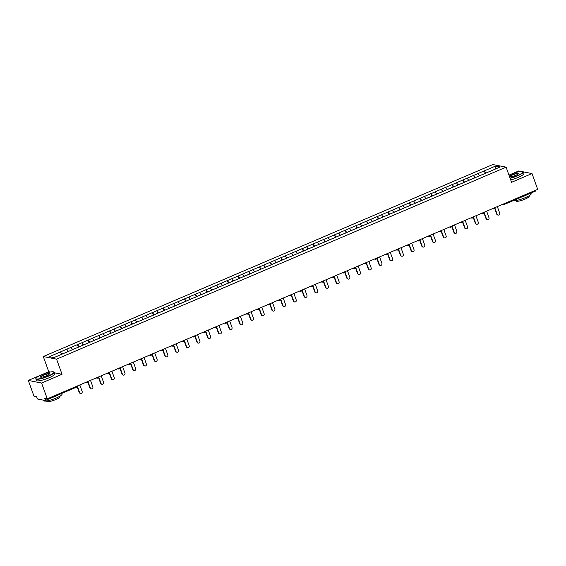 <?xml version="1.0" encoding="UTF-8"?>
<svg xmlns="http://www.w3.org/2000/svg" width="566" height="566" viewBox="0 0 566 566"><rect width="100%" height="100%" fill="white"/><g stroke="black" fill="none" stroke-linecap="round" stroke-linejoin="round"><path stroke-width="0.85" d="M50.346 372.011L48.754 371.699L28.3 380.437L33.988 396.235L36.472 396.716L37.674 399.037L45.266 400.495L44.792 398.344L47.275 398.832L537.7 189.362L532.012 173.564L523.317 171.859M48.754 371.699L43.299 356.552L492.816 164.55L506.103 167.147L56.586 359.148L43.299 356.552M521.003 171.406L518.725 170.967L508.983 175.127M61.878 354.189L60.357 351.96L49.207 356.721L53.834 357.627L71.5 350.128M60.357 351.96L66.802 349.158L67.651 351.514M68.422 351.444L66.802 349.158M66.88 349.172L77.507 344.588L78.356 346.944M79.127 346.873L77.507 344.588M77.584 344.602L88.211 340.01L89.06 342.373M89.831 342.296L88.211 340.01M88.289 340.032L98.916 335.44L99.765 337.796M100.543 337.725L98.916 335.44M99 335.454L109.627 330.869L110.476 333.225M111.247 333.155L109.627 330.869M109.705 330.884L120.332 326.292L121.181 328.655M121.952 328.577L120.332 326.292M120.409 326.313L131.036 321.721L131.885 324.077M132.656 324.007L131.036 321.721M131.114 321.736L141.741 317.151L142.59 319.507M143.368 319.436L141.741 317.151M141.825 317.165L152.452 312.574L153.301 314.937M154.072 314.859L152.452 312.574M152.53 312.588L163.157 308.003L164.006 310.359M164.777 310.288L163.157 308.003M163.234 308.017L173.861 303.433L174.71 305.789M175.481 305.718L173.861 303.433M173.939 303.447L184.566 298.855L185.415 301.218M186.193 301.14L184.566 298.855M184.65 298.869L195.277 294.285L196.119 296.641M196.897 296.57L195.277 294.285M195.355 294.299L205.982 289.714L206.831 292.07M207.602 291.999L205.982 289.714M206.059 289.728L216.686 285.137L217.535 287.5M218.306 287.422L216.686 285.137M216.764 285.151L227.391 280.566L228.24 282.922M229.011 282.851L227.391 280.566M227.475 280.58L238.095 275.996L238.944 278.352M239.722 278.281L238.095 275.996M238.18 276.01L248.807 271.418L249.656 273.774M250.427 273.703L248.807 271.418M248.884 271.432L259.511 266.848L260.36 269.204M261.131 269.133L259.511 266.848M259.589 266.862L270.215 262.277L271.064 264.633M271.836 264.563L270.215 262.277M270.293 262.291L280.92 257.7L281.769 260.056M282.547 259.985L280.92 257.7M281.005 257.714L291.632 253.129L292.481 255.485M293.252 255.415L291.632 253.129M291.709 253.144L302.336 248.559L303.185 250.915M303.956 250.844L302.336 248.559M302.414 248.573L313.04 243.981L313.889 246.337M314.661 246.267L313.04 243.981M313.118 243.996L323.745 239.411L324.594 241.767M325.372 241.696L323.745 239.411M323.83 239.425L334.456 234.84L335.305 237.196M336.077 237.126L334.456 234.84M334.534 234.855L345.161 230.263L346.01 232.619M346.781 232.548L345.161 230.263M345.239 230.277L355.865 225.692L356.714 228.048M357.486 227.978L355.865 225.692M355.943 225.707L366.57 221.122L367.419 223.478M368.197 223.407L366.57 221.122M366.655 221.136L377.281 216.545L378.13 218.9M378.902 218.83L377.281 216.545M377.359 216.559L387.986 211.974L388.835 214.33M389.606 214.259L387.986 211.974M388.064 211.988L398.69 207.404L399.539 209.76M400.311 209.689L398.69 207.404M398.768 207.418L409.395 202.826L410.244 205.182M411.022 205.111L409.395 202.826M409.48 202.84L420.106 198.256L420.955 200.612M421.727 200.541L420.106 198.256M420.184 198.27L430.811 193.685L431.66 196.041M432.431 195.97L430.811 193.685M430.889 193.699L441.515 189.108L442.364 191.464M443.136 191.393L441.515 189.108M441.593 189.122L452.22 184.537L453.069 186.893M453.847 186.822L452.22 184.537M452.305 184.551L462.931 179.967L463.78 182.323M464.552 182.252L462.931 179.967M463.009 179.981L473.636 175.389L474.485 177.745M475.256 177.674L473.636 175.389M473.714 175.403L484.34 170.819L485.189 173.175M485.961 173.104L484.34 170.819M484.418 170.833L495.575 166.071L500.195 166.977L489.045 171.788M71.5 350.078L489.045 171.739M72.582 349.618L71.068 347.382M83.287 345.041L81.773 342.812M93.991 340.47L92.477 338.242M104.703 335.9L103.182 333.664M115.407 331.322L113.893 329.094M126.112 326.752L124.598 324.523M136.816 322.181L135.302 319.946M147.528 317.604L146.007 315.375M158.232 313.033L156.718 310.805M168.937 308.463L167.423 306.227M179.641 303.885L178.127 301.657M190.353 299.315L188.832 297.086M201.057 294.745L199.543 292.509M211.762 290.167L210.248 287.938M222.466 285.597L220.952 283.368M233.171 281.026L231.657 278.79M243.882 276.449L242.361 274.22M254.587 271.878L253.073 269.649M265.291 267.308L263.777 265.072M275.996 262.73L274.482 260.502M286.707 258.16L285.186 255.931M297.412 253.589L295.898 251.354M308.116 249.012L306.602 246.783M318.821 244.441L317.307 242.213M329.532 239.871L328.011 237.635M340.237 235.293L338.723 233.065M350.941 230.723L349.427 228.494M361.646 226.152L360.132 223.917M372.357 221.575L370.836 219.346M383.062 217.004L381.548 214.776M393.766 212.434L392.252 210.198M404.471 207.856L402.957 205.628M415.182 203.286L413.661 201.057M425.887 198.716L424.373 196.48M436.591 194.138L435.077 191.909M447.296 189.568L445.782 187.339M458.007 184.997L456.486 182.761M468.712 180.42L467.198 178.191M479.416 175.849L477.902 173.621M535.691 190.218L535.691 191.025L504.653 204.262M495.108 169.149L495.575 166.071M28.3 380.437L41.587 383.033L47.275 398.832M41.587 383.033L62.041 374.296L56.586 359.148M506.103 167.147L511.558 182.294L532.012 173.564M62.041 374.296L54.364 372.796M498.137 215.073L497.733 214.995A1.443 1.351 -78.9 0 1 496.743 214.125L497.139 214.203A1.443 1.351 101.1 0 0 499.445 214.564A1.443 1.351 101.1 0 0 499.679 213.113L497.337 206.597M482.657 174.519L485.437 173.323M481.878 174.795L479.31 175.686M497.139 214.203L494.797 207.687M496.743 214.125L494.571 208.09M487.425 219.65L487.029 219.573A1.443 1.351 -78.9 0 1 486.038 218.695L486.435 218.773A1.443 1.351 101.1 0 0 488.734 219.141A1.443 1.351 101.1 0 0 488.974 217.691L486.626 211.175M471.945 179.089L474.733 177.901M471.174 179.372L468.598 180.264M486.435 218.773L484.093 212.257M486.038 218.695L483.866 212.66M476.721 224.221L476.324 224.143A1.443 1.351 -78.9 0 1 475.334 223.266L475.73 223.344A1.443 1.351 101.1 0 0 478.029 223.712A1.443 1.351 101.1 0 0 478.27 222.261L475.921 215.745M461.24 183.66L464.028 182.471M460.469 183.943L457.894 184.834M475.73 223.344L473.381 216.828M475.334 223.266L473.162 217.238M466.016 228.791L465.62 228.714A1.443 1.351 -78.9 0 1 464.622 227.843L465.026 227.921A1.443 1.351 101.1 0 0 467.325 228.282A1.443 1.351 101.1 0 0 467.566 226.832L465.217 220.315M450.536 188.237L453.324 187.042M449.758 188.513L447.19 189.405M465.026 227.921L462.677 221.405M464.622 227.843L462.45 221.808M455.312 233.369L454.908 233.291A1.443 1.351 -78.9 0 1 453.918 232.414L454.314 232.492A1.443 1.351 101.1 0 0 456.62 232.859A1.443 1.351 101.1 0 0 456.854 231.409L454.512 224.893M439.832 192.808L442.612 191.619M439.053 193.091L436.485 193.982M454.314 232.492L451.972 225.975M453.918 232.414L451.746 226.379M444.6 237.939L444.204 237.862A1.443 1.351 -78.9 0 1 443.213 236.984L443.61 237.062A1.443 1.351 101.1 0 0 445.909 237.43A1.443 1.351 101.1 0 0 446.15 235.98L443.808 229.463M429.12 197.378L431.908 196.19M428.349 197.661L425.773 198.553M443.61 237.062L441.268 230.546M443.213 236.984L441.041 230.956M510.044 178.078A9.523 1.776 -19.8 0 0 517.324 175.637A9.523 1.776 -19.8 0 0 522.765 171.519A9.523 1.776 -19.8 0 0 510.843 174.37A9.523 1.776 -19.8 0 0 509.011 175.205M522.765 171.519L523.055 171.647A9.756 1.818 160.2 0 1 523.338 171.915A9.756 1.818 160.2 0 1 517.48 175.87A9.756 1.818 160.2 0 1 510.136 178.347M512.463 174.689A4.761 0.884 160.2 0 1 518.534 173.578A4.761 0.884 160.2 0 1 515.704 175.319A4.761 0.884 160.2 0 1 509.74 176.741A4.761 0.884 160.2 0 1 512.463 174.689M518.428 173.734A4.528 0.842 -19.8 0 0 518.421 173.684A4.528 0.842 -19.8 0 0 512.619 174.915A4.528 0.842 -19.8 0 0 509.902 176.755A4.528 0.842 -19.8 0 0 509.924 176.797M530.95 193.056L531.184 193.699A9.756 1.818 160.2 0 1 525.326 197.654A9.756 1.818 160.2 0 1 513.228 200.619M527.349 194.591A9.756 1.818 160.2 0 1 524.675 195.85A9.756 1.818 160.2 0 1 521.619 197.039M529.04 195.815L529.21 196.289A7.025 1.309 160.2 0 1 524.993 199.133A7.025 1.309 160.2 0 1 515.994 201.043L515.824 200.569M523.338 171.915L523.911 173.5A9.756 1.818 160.2 0 1 518.053 177.455A9.756 1.818 160.2 0 1 510.709 179.931M41.693 374.756A9.523 1.776 -19.8 0 0 36.019 378.237A9.523 1.776 -19.8 0 0 48.174 376.022A9.523 1.776 -19.8 0 0 53.614 371.904A9.523 1.776 -19.8 0 0 41.693 374.756M53.614 371.904L53.904 372.032A9.756 1.818 160.2 0 1 54.187 372.301A9.756 1.818 160.2 0 1 48.329 376.248A9.756 1.818 160.2 0 1 35.828 378.909A9.756 1.818 160.2 0 1 35.877 378.52L36.019 378.237M43.313 375.067A4.761 0.884 160.2 0 1 49.383 373.963A4.761 0.884 160.2 0 1 46.553 375.704A4.761 0.884 160.2 0 1 40.589 377.126A4.761 0.884 160.2 0 1 43.313 375.067M49.277 374.119A4.528 0.842 -19.8 0 0 49.27 374.069A4.528 0.842 -19.8 0 0 43.469 375.3A4.528 0.842 -19.8 0 0 40.752 377.133A4.528 0.842 -19.8 0 0 40.773 377.182M61.8 393.434L62.034 394.085A9.756 1.818 160.2 0 1 56.176 398.04A9.756 1.818 160.2 0 1 43.674 400.693L43.483 400.169M58.199 394.976A9.756 1.818 160.2 0 1 55.525 396.235A9.756 1.818 160.2 0 1 52.468 397.424M59.89 396.2L60.06 396.667A7.025 1.309 160.2 0 1 55.843 399.518A7.025 1.309 160.2 0 1 46.844 401.428L46.674 400.954M54.187 372.301L54.761 373.885A9.756 1.818 160.2 0 1 48.902 377.84A9.756 1.818 160.2 0 1 36.401 380.493L35.828 378.909M433.896 242.51L433.499 242.432A1.443 1.351 -78.9 0 1 432.509 241.562L432.905 241.64A1.443 1.351 101.1 0 0 435.204 242A1.443 1.351 101.1 0 0 435.445 240.55L433.096 234.034M418.416 201.956L421.203 200.76M417.644 202.232L415.069 203.123M432.905 241.64L430.556 235.123M432.509 241.562L430.337 235.527M423.191 247.087L422.795 247.009A1.443 1.351 -78.9 0 1 421.797 246.132L422.201 246.21A1.443 1.351 101.1 0 0 424.5 246.578A1.443 1.351 101.1 0 0 424.741 245.128L422.392 238.611M407.711 206.526L410.499 205.338M406.933 206.809L404.365 207.701M422.201 246.21L419.852 239.694M421.797 246.132L419.625 240.097M412.487 251.658L412.083 251.58A1.443 1.351 -78.9 0 1 411.093 250.703L411.489 250.78A1.443 1.351 101.1 0 0 413.796 251.148A1.443 1.351 101.1 0 0 414.029 249.698L411.687 243.182M397.007 211.097L399.787 209.908M396.228 211.38L393.66 212.271M411.489 250.78L409.147 244.264M411.093 250.703L408.921 244.675M401.775 256.228L401.379 256.15A1.443 1.351 -78.9 0 1 400.388 255.28L400.785 255.358A1.443 1.351 101.1 0 0 403.084 255.719A1.443 1.351 101.1 0 0 403.325 254.268L400.983 247.752M386.295 215.674L389.083 214.479M385.524 215.95L382.949 216.842M400.785 255.358L398.443 248.842M400.388 255.28L398.216 249.245M391.071 260.806L390.674 260.728A1.443 1.351 -78.9 0 1 389.684 259.851L390.08 259.928A1.443 1.351 101.1 0 0 392.38 260.296A1.443 1.351 101.1 0 0 392.62 258.846L390.271 252.33M375.591 220.245L378.378 219.056M374.819 220.528L372.244 221.419M390.08 259.928L387.731 253.412M389.684 259.851L387.512 253.816M380.366 265.376L379.97 265.298A1.443 1.351 -78.9 0 1 378.972 264.421L379.376 264.499A1.443 1.351 101.1 0 0 381.675 264.867A1.443 1.351 101.1 0 0 381.916 263.416L379.567 256.9M364.886 224.815L367.674 223.627M364.108 225.098L361.54 225.99M379.376 264.499L377.027 257.983M378.972 264.421L376.8 258.393M369.662 269.947L369.258 269.869A1.443 1.351 -78.9 0 1 368.268 268.999L368.664 269.076A1.443 1.351 101.1 0 0 370.971 269.437A1.443 1.351 101.1 0 0 371.204 267.987L368.862 261.471M354.182 229.393L356.962 228.197M353.403 229.669L350.835 230.56M368.664 269.076L366.322 262.56M368.268 268.999L366.096 262.964M358.957 274.524L358.554 274.446A1.443 1.351 -78.9 0 1 357.563 273.569L357.96 273.647A1.443 1.351 101.1 0 0 360.266 274.015A1.443 1.351 101.1 0 0 360.5 272.564L358.158 266.048M343.477 233.963L346.258 232.775M342.699 234.246L340.124 235.138M357.96 273.647L355.618 267.131M357.563 273.569L355.391 267.534M348.246 279.095L347.849 279.017A1.443 1.351 -78.9 0 1 346.859 278.139L347.255 278.217A1.443 1.351 101.1 0 0 349.555 278.585A1.443 1.351 101.1 0 0 349.795 277.135L347.446 270.619M332.766 238.534L335.553 237.345M331.994 238.817L329.419 239.708M347.255 278.217L344.906 271.701M346.859 278.139L344.687 272.112M337.541 283.665L337.145 283.587A1.443 1.351 -78.9 0 1 336.147 282.717L336.551 282.795A1.443 1.351 101.1 0 0 338.85 283.156A1.443 1.351 101.1 0 0 339.091 281.705L336.742 275.196M322.061 243.111L324.849 241.915M321.283 243.387L318.715 244.279M336.551 282.795L334.202 276.279M336.147 282.717L333.975 276.682M326.837 288.243L326.433 288.165A1.443 1.351 -78.9 0 1 325.443 287.287L325.839 287.365A1.443 1.351 101.1 0 0 328.146 287.733A1.443 1.351 101.1 0 0 328.379 286.283L326.037 279.767M311.357 247.682L314.137 246.493M310.578 247.965L308.01 248.856M325.839 287.365L323.497 280.849M325.443 287.287L323.271 281.26M316.132 292.813L315.729 292.735A1.443 1.351 -78.9 0 1 314.738 291.858L315.135 291.936A1.443 1.351 101.1 0 0 317.441 292.304A1.443 1.351 101.1 0 0 317.675 290.853L315.333 284.337M300.652 252.252L303.433 251.063M299.874 252.535L297.299 253.427M315.135 291.936L312.793 285.42M314.738 291.858L312.566 285.83M305.421 297.383L305.024 297.306A1.443 1.351 -78.9 0 1 304.034 296.435L304.43 296.513A1.443 1.351 101.1 0 0 306.73 296.874A1.443 1.351 101.1 0 0 306.97 295.424L304.621 288.915M289.941 256.83L292.728 255.634M289.169 257.106L286.594 257.997M304.43 296.513L302.081 289.997M304.034 296.435L301.862 290.4M294.716 301.961L294.32 301.883A1.443 1.351 -78.9 0 1 293.322 301.006L293.726 301.084A1.443 1.351 101.1 0 0 296.025 301.452A1.443 1.351 101.1 0 0 296.266 300.001L293.917 293.485M279.236 261.4L282.024 260.211M278.465 261.683L275.89 262.574M293.726 301.084L291.377 294.568M293.322 301.006L291.157 294.978M284.012 306.531L283.608 306.454A1.443 1.351 -78.9 0 1 282.618 305.576L283.021 305.654A1.443 1.351 101.1 0 0 285.321 306.022A1.443 1.351 101.1 0 0 285.554 304.572L283.212 298.056M268.532 265.97L271.312 264.782M267.753 266.253L265.185 267.145M283.021 305.654L280.672 299.138M282.618 305.576L280.446 299.548M273.307 311.102L272.904 311.024A1.443 1.351 -78.9 0 1 271.913 310.154L272.31 310.232A1.443 1.351 101.1 0 0 274.616 310.593A1.443 1.351 101.1 0 0 274.85 309.142L272.508 302.633M257.827 270.548L260.608 269.359M257.049 270.824L254.474 271.715M272.31 310.232L269.968 303.716M271.913 310.154L269.741 304.119M262.596 315.679L262.2 315.602A1.443 1.351 -78.9 0 1 261.209 314.724L261.605 314.802A1.443 1.351 101.1 0 0 263.905 315.17A1.443 1.351 101.1 0 0 264.145 313.72L261.796 307.204M247.116 275.118L249.903 273.93M246.344 275.401L243.769 276.293M261.605 314.802L259.263 308.286M261.209 314.724L259.037 308.696M251.891 320.25L251.495 320.172A1.443 1.351 -78.9 0 1 250.497 319.295L250.901 319.373A1.443 1.351 101.1 0 0 253.2 319.74A1.443 1.351 101.1 0 0 253.441 318.29L251.092 311.774M236.411 279.689L239.199 278.5M235.64 279.972L233.065 280.863M250.901 319.373L248.552 312.856M250.497 319.295L248.333 313.267M241.187 324.82L240.791 324.743A1.443 1.351 -78.9 0 1 239.793 323.872L240.196 323.95A1.443 1.351 101.1 0 0 242.496 324.311A1.443 1.351 101.1 0 0 242.729 322.861L240.387 316.352M225.707 284.266L228.487 283.078M224.928 284.542L222.36 285.434M240.196 323.95L237.847 317.434M239.793 323.872L237.621 317.837M230.482 329.398L230.079 329.32A1.443 1.351 -78.9 0 1 229.089 328.443L229.485 328.521A1.443 1.351 101.1 0 0 231.791 328.888A1.443 1.351 101.1 0 0 232.025 327.438L229.683 320.922M215.002 288.837L217.783 287.648M214.224 289.12L211.656 290.011M229.485 328.521L227.143 322.004M229.089 328.443L226.916 322.415M219.771 333.968L219.375 333.89A1.443 1.351 -78.9 0 1 218.384 333.013L218.78 333.091A1.443 1.351 101.1 0 0 221.08 333.459A1.443 1.351 101.1 0 0 221.32 332.009L218.971 325.492M204.291 293.407L207.078 292.219M203.519 293.69L200.944 294.582M218.78 333.091L216.438 326.575M218.384 333.013L216.212 326.985M209.066 338.539L208.67 338.461A1.443 1.351 -78.9 0 1 207.672 337.591L208.076 337.669A1.443 1.351 101.1 0 0 210.375 338.029A1.443 1.351 101.1 0 0 210.616 336.579L208.267 330.07M193.586 297.985L196.374 296.796M192.815 298.261L190.24 299.152M208.076 337.669L205.727 331.152M207.672 337.591L205.508 331.556M198.362 343.116L197.966 343.038A1.443 1.351 -78.9 0 1 196.968 342.161L197.371 342.239A1.443 1.351 101.1 0 0 199.671 342.607A1.443 1.351 101.1 0 0 199.904 341.156L197.562 334.64M182.882 302.555L185.669 301.367M182.103 302.838L179.535 303.73M197.371 342.239L195.022 335.723M196.968 342.161L194.796 336.133M187.657 347.687L187.254 347.609A1.443 1.351 -78.9 0 1 186.264 346.732L186.66 346.809A1.443 1.351 101.1 0 0 188.966 347.177A1.443 1.351 101.1 0 0 189.2 345.727L186.858 339.211M172.177 307.126L174.958 305.937M171.399 307.409L168.831 308.3M186.66 346.809L184.318 340.3M186.264 346.732L184.091 340.704M176.946 352.257L176.55 352.179A1.443 1.351 -78.9 0 1 175.559 351.309L175.955 351.387A1.443 1.351 101.1 0 0 178.255 351.755A1.443 1.351 101.1 0 0 178.495 350.297L176.153 343.788M161.466 311.703L164.253 310.515M160.694 311.979L158.119 312.871M175.955 351.387L173.613 344.871M175.559 351.309L173.387 345.274M166.241 356.835L165.845 356.757A1.443 1.351 -78.9 0 1 164.855 355.88L165.251 355.957A1.443 1.351 101.1 0 0 167.55 356.325A1.443 1.351 101.1 0 0 167.791 354.875L165.442 348.359M150.761 316.274L153.549 315.085M149.99 316.557L147.415 317.448M165.251 355.957L162.902 349.441M164.855 355.88L162.683 349.852M155.537 361.405L155.141 361.327A1.443 1.351 -78.9 0 1 154.143 360.45L154.546 360.528A1.443 1.351 101.1 0 0 156.846 360.896A1.443 1.351 101.1 0 0 157.086 359.445L154.737 352.929M140.057 320.844L142.844 319.656M139.278 321.127L136.71 322.019M154.546 360.528L152.197 354.019M154.143 360.45L151.971 354.422M144.832 365.976L144.429 365.898A1.443 1.351 -78.9 0 1 143.439 365.028L143.835 365.105A1.443 1.351 101.1 0 0 146.141 365.473A1.443 1.351 101.1 0 0 146.375 364.016L144.033 357.507M129.352 325.422L132.133 324.233M128.574 325.698L126.006 326.589M143.835 365.105L141.493 358.589M143.439 365.028L141.267 358.993M134.121 370.553L133.725 370.475A1.443 1.351 -78.9 0 1 132.734 369.598L133.13 369.676A1.443 1.351 101.1 0 0 135.43 370.044A1.443 1.351 101.1 0 0 135.67 368.593L133.328 362.077M118.641 329.992L121.428 328.804M117.87 330.275L115.294 331.167M133.13 369.676L130.788 363.16M132.734 369.598L130.562 363.57M123.416 375.124L123.02 375.046A1.443 1.351 -78.9 0 1 122.03 374.168L122.426 374.246A1.443 1.351 101.1 0 0 124.725 374.614A1.443 1.351 101.1 0 0 124.966 373.164L122.617 366.648M107.936 334.563L110.724 333.374M107.165 334.846L104.59 335.737M122.426 374.246L120.077 367.737M122.03 374.168L119.858 368.141M112.712 379.694L112.316 379.616A1.443 1.351 -78.9 0 1 111.318 378.746L111.721 378.824A1.443 1.351 101.1 0 0 114.021 379.192A1.443 1.351 101.1 0 0 114.261 377.734L111.912 371.225M97.232 339.14L100.019 337.952M96.453 339.416L93.885 340.308M111.721 378.824L109.372 372.308M111.318 378.746L109.146 372.711M102.007 384.272L101.604 384.194A1.443 1.351 -78.9 0 1 100.614 383.316L101.01 383.394A1.443 1.351 101.1 0 0 103.316 383.762A1.443 1.351 101.1 0 0 103.55 382.312L101.208 375.796M86.527 343.711L89.308 342.522M85.749 343.994L83.181 344.885M101.01 383.394L98.668 376.878M100.614 383.316L98.442 377.289M91.296 388.842L90.9 388.764A1.443 1.351 -78.9 0 1 89.909 387.887L90.305 387.965A1.443 1.351 101.1 0 0 92.605 388.333A1.443 1.351 101.1 0 0 92.845 386.882L90.503 380.366M75.816 348.281L78.603 347.092M75.045 348.564L72.469 349.455M90.305 387.965L87.963 381.456M89.909 387.887L87.737 381.859M80.591 393.412L80.195 393.335A1.443 1.351 -78.9 0 1 79.205 392.464L79.601 392.542A1.443 1.351 101.1 0 0 81.9 392.91A1.443 1.351 101.1 0 0 82.141 391.453L79.792 384.944M65.111 352.859L67.899 351.67M64.34 353.134L61.765 354.026M79.601 392.542L77.252 386.026M79.205 392.464L77.033 386.429M504.603 203.498L504.532 204.312A1.167 1.097 -78.9 0 1 503.33 204.036M76.353 386.408L76.353 387.222L45.322 400.452M45.202 399.497L46.928 398.761M493.828 208.882A1.167 1.097 -78.9 0 1 492.625 208.613M483.123 213.46A1.167 1.097 -78.9 0 1 481.921 213.184M472.412 218.03A1.167 1.097 -78.9 0 1 471.216 217.754M461.707 222.601A1.167 1.097 -78.9 0 1 460.505 222.332M451.003 227.178A1.167 1.097 -78.9 0 1 449.8 226.902M440.298 231.749A1.167 1.097 -78.9 0 1 439.096 231.473M429.587 236.319A1.167 1.097 -78.9 0 1 428.391 236.05M418.882 240.897A1.167 1.097 -78.9 0 1 417.68 240.621M408.178 245.467A1.167 1.097 -78.9 0 1 406.975 245.191M397.474 250.038A1.167 1.097 -78.9 0 1 396.271 249.769M386.762 254.615A1.167 1.097 -78.9 0 1 385.566 254.339M376.057 259.186A1.167 1.097 -78.9 0 1 374.855 258.91M365.353 263.756A1.167 1.097 -78.9 0 1 364.15 263.487M354.649 268.334A1.167 1.097 -78.9 0 1 353.446 268.058M343.937 272.904A1.167 1.097 -78.9 0 1 342.741 272.628M333.233 277.474A1.167 1.097 -78.9 0 1 332.03 277.206M322.528 282.052A1.167 1.097 -78.9 0 1 321.325 281.776M311.824 286.622A1.167 1.097 -78.9 0 1 310.621 286.346M301.112 291.193A1.167 1.097 -78.9 0 1 299.916 290.924M290.408 295.77A1.167 1.097 -78.9 0 1 289.205 295.494M279.703 300.341A1.167 1.097 -78.9 0 1 278.5 300.072M268.999 304.911A1.167 1.097 -78.9 0 1 267.796 304.642M258.294 309.489A1.167 1.097 -78.9 0 1 257.091 309.213M247.583 314.059A1.167 1.097 -78.9 0 1 246.387 313.79M236.878 318.63A1.167 1.097 -78.9 0 1 235.675 318.361M226.174 323.207A1.167 1.097 -78.9 0 1 224.971 322.931M215.469 327.778A1.167 1.097 -78.9 0 1 214.266 327.509M204.758 332.348A1.167 1.097 -78.9 0 1 203.562 332.079M194.053 336.926A1.167 1.097 -78.9 0 1 192.85 336.65M183.349 341.496A1.167 1.097 -78.9 0 1 182.146 341.227M172.644 346.067A1.167 1.097 -78.9 0 1 171.441 345.798M161.933 350.644A1.167 1.097 -78.9 0 1 160.737 350.368M151.228 355.215A1.167 1.097 -78.9 0 1 150.025 354.946M140.524 359.785A1.167 1.097 -78.9 0 1 139.321 359.516M129.819 364.363A1.167 1.097 -78.9 0 1 128.616 364.087M119.108 368.933A1.167 1.097 -78.9 0 1 117.912 368.664M108.403 373.503A1.167 1.097 -78.9 0 1 107.2 373.235M97.699 378.081A1.167 1.097 -78.9 0 1 96.496 377.805M86.994 382.651A1.167 1.097 -78.9 0 1 85.791 382.383M535.691 191.025L504.603 204.305A1.167 1.167 0 0 1 503.917 204.376L502.969 204.192M77.068 386.104A1.167 1.167 0 0 1 76.353 387.222L45.266 400.495M492.264 208.769L493.212 208.953A1.167 1.167 0 0 0 494.606 207.764M481.56 213.34L482.508 213.524A1.167 1.167 0 0 0 483.902 212.335M470.855 217.91L471.803 218.094A1.167 1.167 0 0 0 473.197 216.912M460.144 222.488L461.092 222.671A1.167 1.167 0 0 0 462.486 221.483M449.439 227.058L450.387 227.242A1.167 1.167 0 0 0 451.781 226.053M438.735 231.628L439.683 231.812A1.167 1.167 0 0 0 441.077 230.631M428.03 236.206L428.978 236.39A1.167 1.167 0 0 0 430.372 235.201M417.319 240.776L418.267 240.96A1.167 1.167 0 0 0 419.661 239.779M406.614 245.347L407.562 245.531A1.167 1.167 0 0 0 408.956 244.349M395.91 249.924L396.858 250.108A1.167 1.167 0 0 0 398.252 248.92M385.205 254.495L386.153 254.679A1.167 1.167 0 0 0 387.547 253.497M374.494 259.065L375.442 259.249A1.167 1.167 0 0 0 376.836 258.068M363.789 263.643L364.737 263.827A1.167 1.167 0 0 0 366.131 262.638M353.085 268.213L354.033 268.397A1.167 1.167 0 0 0 355.427 267.216M342.38 272.784L343.329 272.968A1.167 1.167 0 0 0 344.722 271.786M331.669 277.361L332.617 277.545A1.167 1.167 0 0 0 334.018 276.357M320.964 281.932L321.913 282.116A1.167 1.167 0 0 0 323.306 280.934M310.26 286.502L311.208 286.686A1.167 1.167 0 0 0 312.602 285.505M299.555 291.08L300.504 291.264A1.167 1.167 0 0 0 301.897 290.075M288.851 295.65L289.792 295.834A1.167 1.167 0 0 0 291.193 294.653M278.139 300.221L279.088 300.405A1.167 1.167 0 0 0 280.481 299.223M267.435 304.798L268.383 304.982A1.167 1.167 0 0 0 269.777 303.793M256.731 309.369L257.679 309.552A1.167 1.167 0 0 0 259.072 308.371M246.026 313.939L246.967 314.123A1.167 1.167 0 0 0 248.368 312.941M235.315 318.517L236.263 318.7A1.167 1.167 0 0 0 237.656 317.512M224.61 323.087L225.558 323.271A1.167 1.167 0 0 0 226.952 322.089M213.906 327.657L214.854 327.841A1.167 1.167 0 0 0 216.247 326.66M203.201 332.235L204.149 332.419A1.167 1.167 0 0 0 205.543 331.23M192.49 336.805L193.438 336.989A1.167 1.167 0 0 0 194.831 335.808M181.785 341.376L182.733 341.56A1.167 1.167 0 0 0 184.127 340.378M171.081 345.953L172.029 346.137A1.167 1.167 0 0 0 173.422 344.949M160.376 350.524L161.324 350.708A1.167 1.167 0 0 0 162.718 349.526M149.665 355.094L150.613 355.278A1.167 1.167 0 0 0 152.006 354.097M138.96 359.672L139.908 359.856A1.167 1.167 0 0 0 141.302 358.667M128.256 364.242L129.204 364.426A1.167 1.167 0 0 0 130.597 363.245M117.551 368.813L118.499 368.997A1.167 1.167 0 0 0 119.893 367.815M106.84 373.39L107.788 373.574A1.167 1.167 0 0 0 109.181 372.386M96.135 377.961L97.083 378.145A1.167 1.167 0 0 0 98.477 376.963M85.431 382.531L86.379 382.715A1.167 1.167 0 0 0 87.772 381.534"/></g></svg>

